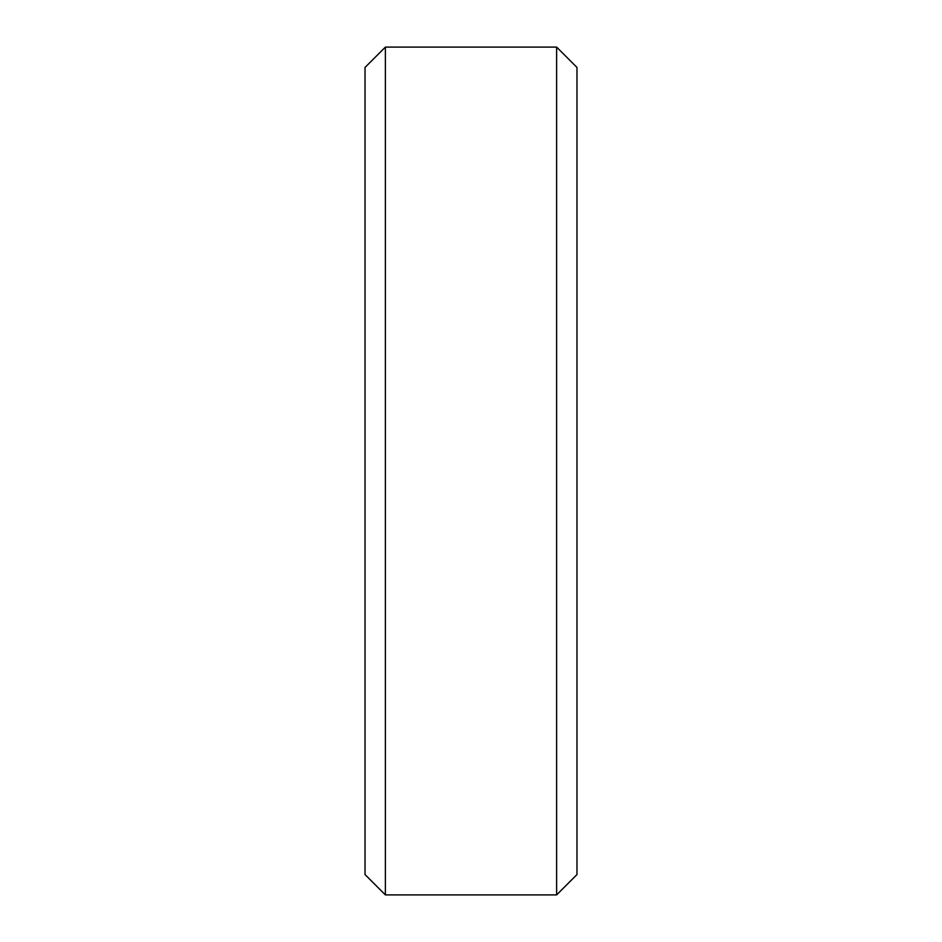 <?xml version="1.0" encoding="UTF-8"?>
<svg xmlns="http://www.w3.org/2000/svg" width="942" height="942" viewBox="0 0 942 942"><rect width="100%" height="100%" fill="white"/><g stroke="black" fill="none" stroke-linecap="round" stroke-linejoin="round"><path stroke-width="1.41" d="M365.025 67.447L385.372 47.1L365.025 67.447L365.025 874.553L385.372 894.9L365.025 874.553M385.372 47.1L556.628 47.1L385.372 47.1L385.372 894.9L556.628 894.9L576.975 874.553L556.628 894.9L385.372 894.9M556.628 47.1L576.975 67.447L556.628 47.1L556.628 894.9M576.975 67.447L576.975 874.553"/></g></svg>
